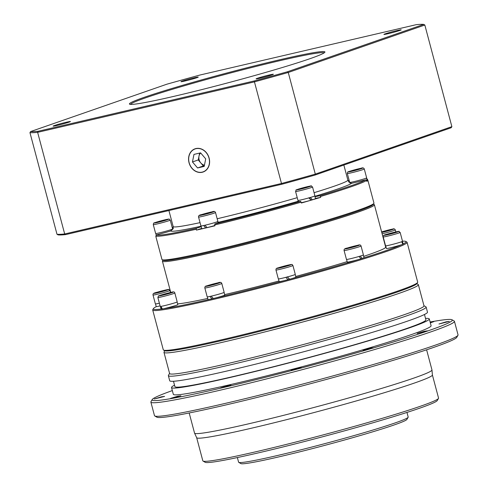 <?xml version="1.0" encoding="UTF-8"?>
<svg xmlns="http://www.w3.org/2000/svg" width="488" height="488" viewBox="0 0 488 488"><rect width="100%" height="100%" fill="white"/><g stroke="black" fill="none" stroke-linecap="round" stroke-linejoin="round"><path stroke-width="0.73" d="M438.486 398.415L437.242 400.556A120.213 5.807 165.1 0 1 419.442 408.273A120.213 5.807 165.1 0 1 292.349 444.623A120.213 5.807 165.1 0 1 205.18 462.301L203.038 461.062A121.963 5.893 -14.9 0 0 291.476 443.128A121.963 5.893 -14.9 0 0 420.424 406.242A121.963 5.893 -14.9 0 0 438.486 398.415A121.963 5.893 -14.9 0 0 438.553 398.104L432.399 374.979M196.67 437.705L202.825 460.825A121.963 5.893 -14.9 0 0 203.038 461.062M408.139 417.289L406.894 419.43A85.992 4.154 165.1 0 1 394.164 424.95A85.992 4.154 165.1 0 1 303.249 450.955A85.992 4.154 165.1 0 1 240.895 463.6L238.748 462.362A87.742 4.239 -14.9 0 0 302.377 449.454A87.742 4.239 -14.9 0 0 395.146 422.919A87.742 4.239 -14.9 0 0 408.139 417.289A87.742 4.239 -14.9 0 0 408.188 417.063L406.955 412.433M237.363 457.555L238.601 462.191A87.742 4.239 -14.9 0 0 238.748 462.362M457.964 335.274L456.719 337.415A155.306 7.509 165.1 0 1 433.722 347.383A155.306 7.509 165.1 0 1 269.522 394.347A155.306 7.509 165.1 0 1 156.898 417.191L154.757 415.953A157.063 7.588 -14.9 0 0 268.65 392.852A157.063 7.588 -14.9 0 0 434.704 345.358A157.063 7.588 -14.9 0 0 457.964 335.274A157.063 7.588 -14.9 0 0 458.049 334.872L454.444 321.324A157.063 7.588 165.1 0 1 431.099 331.803A157.063 7.588 165.1 0 1 261.495 380.195A157.063 7.588 165.1 0 1 150.877 402.094A157.063 7.588 165.1 0 1 150.963 401.691L152.207 399.55A155.306 7.509 -14.9 0 0 258.018 379.164A155.306 7.509 -14.9 0 0 429.214 330.443A155.306 7.509 -14.9 0 0 452.028 319.774A155.306 7.509 -14.9 0 0 430.105 322.001M150.877 402.094L154.482 415.642A157.063 7.588 -14.9 0 0 154.757 415.953M172.331 390.589A155.306 7.509 -14.9 0 0 152.207 399.55M416.88 283.693L418.131 284.412A131.62 6.362 165.1 0 1 418.356 284.669A131.62 6.362 165.1 0 1 398.794 293.453A131.62 6.362 165.1 0 1 256.67 334.005A131.62 6.362 165.1 0 1 163.974 352.354A131.62 6.362 165.1 0 1 164.047 352.019L164.773 350.774M301.462 367.732L298.241 368.153L291.129 370.325L301.462 367.732M373.375 347.804L370.154 348.225L363.041 350.39L373.375 347.804M427.488 330.846L424.273 331.267L417.161 333.438L427.488 330.846M449.308 321.409L446.087 321.83L438.974 324.001L449.308 321.409M430.331 322.842L433.838 321.635L430.196 322.336M164.584 396.409L161.369 396.829L154.251 399.001L164.584 396.409M180.914 395.798L177.699 396.219L170.58 398.391L180.914 395.798M231.013 385.3L227.798 385.721L220.68 387.893L231.013 385.3M426.61 349.805L431.965 369.928A122.842 5.935 165.1 0 1 431.971 369.977L432.405 375.004A121.963 5.893 165.1 0 1 414.269 383.098A121.963 5.893 165.1 0 1 283.046 420.552A121.963 5.893 165.1 0 1 196.682 437.724L194.559 433.149A122.842 5.935 165.1 0 1 194.541 433.1L189.185 412.976M431.971 369.977A122.842 5.935 165.1 0 1 413.708 378.127A122.842 5.935 165.1 0 1 281.546 415.849A122.842 5.935 165.1 0 1 194.559 433.149M425.524 318.426A133.37 6.448 165.1 0 1 429.294 318.945A133.37 6.448 165.1 0 1 409.469 327.845A133.37 6.448 165.1 0 1 265.454 368.934A133.37 6.448 165.1 0 1 171.52 387.533A133.37 6.448 165.1 0 1 174.533 385.209M429.294 318.945L431.099 325.722A133.37 6.448 165.1 0 1 411.274 334.622A133.37 6.448 165.1 0 1 267.253 375.711A133.37 6.448 165.1 0 1 173.319 394.31L171.52 387.533M424.475 314.492L425.902 319.847A129.863 6.277 165.1 0 1 406.602 328.515A129.863 6.277 165.1 0 1 266.369 368.519A129.863 6.277 165.1 0 1 174.911 386.63L173.484 381.274M423.95 305.695L425.908 306.824A133.37 6.448 165.1 0 1 426.14 307.086A133.37 6.448 165.1 0 1 406.315 315.986A133.37 6.448 165.1 0 1 262.294 357.076A133.37 6.448 165.1 0 1 168.366 375.675A133.37 6.448 165.1 0 1 168.433 375.333L169.568 373.381M426.14 307.086L427.494 312.168A133.37 6.448 165.1 0 1 407.669 321.067A133.37 6.448 165.1 0 1 263.648 362.157A133.37 6.448 165.1 0 1 169.714 380.756L168.366 375.675M418.356 284.669L423.993 305.842A131.62 6.362 165.1 0 1 404.43 314.626A131.62 6.362 165.1 0 1 262.306 355.179A131.62 6.362 165.1 0 1 169.611 373.527L163.974 352.354M452.028 319.774L454.169 321.012A157.063 7.588 165.1 0 1 454.444 321.324M200.672 152.951A7.021 5.886 -109.2 0 0 198.994 156.166A7.021 5.886 -109.2 0 0 199.128 159.735A7.021 5.886 -109.2 0 0 200.8 162.943A7.021 5.886 -109.2 0 0 204.441 165.194M209.01 158.1A12.139 10.175 -109.2 0 0 195.963 148.694A12.139 10.175 -109.2 0 0 189.155 162.718A12.139 10.175 -109.2 0 0 202.197 172.124A12.139 10.175 -109.2 0 0 209.01 158.1M199.61 153.092L198.238 159.942L203.356 165.944L204.338 165.719M205.71 158.868L200.592 152.86L193.968 154.403L192.455 161.949L197.573 167.957L204.197 166.414L205.71 158.868M203.356 165.944L197.573 167.957M198.238 159.942L192.455 161.949M417.612 282.467L416.99 283.534A130.741 6.32 165.1 0 1 397.629 291.928A130.741 6.32 165.1 0 1 259.402 331.462A130.741 6.32 165.1 0 1 164.602 350.695L163.529 350.073A131.62 6.362 -14.9 0 0 258.969 330.718A131.62 6.362 -14.9 0 0 398.123 290.915A131.62 6.362 -14.9 0 0 417.612 282.467A131.62 6.362 -14.9 0 0 417.685 282.131L407.09 242.322A131.62 6.362 165.1 0 1 387.527 251.106A131.62 6.362 165.1 0 1 245.403 291.653A131.62 6.362 165.1 0 1 152.707 310.008A131.62 6.362 165.1 0 1 152.774 309.673L153.397 308.599A130.741 6.32 -14.9 0 0 161.052 309.056M152.707 310.008L163.297 349.817A131.62 6.362 -14.9 0 0 163.529 350.073M156.355 306.623A130.741 6.32 -14.9 0 0 153.397 308.599M163.724 308.69A130.741 6.32 -14.9 0 0 209.34 299.418M212.329 298.723A130.741 6.32 -14.9 0 0 213.311 298.497M215.373 298.015A130.741 6.32 -14.9 0 0 284.474 280.576M288.054 279.618A130.741 6.32 -14.9 0 0 289.597 279.203M291.586 278.666A130.741 6.32 -14.9 0 0 357.771 259.732M360.986 258.744A130.741 6.32 -14.9 0 0 361.742 258.506M363.249 258.042A130.741 6.32 -14.9 0 0 386.587 250.429A130.741 6.32 -14.9 0 0 401.24 244.836M163.053 259.909A108.806 5.258 -14.9 0 0 237.912 245.366A108.806 5.258 -14.9 0 0 357.155 211.408A108.806 5.258 -14.9 0 0 373.216 203.99M373.448 204.112L374.211 204.551A109.678 5.301 165.1 0 1 374.4 204.771A109.678 5.301 165.1 0 1 358.094 212.091A109.678 5.301 165.1 0 1 239.657 245.879A109.678 5.301 165.1 0 1 162.412 261.171A109.678 5.301 165.1 0 1 162.474 260.891L162.913 260.135M374.4 204.771L385.666 247.117A109.678 5.301 165.1 0 1 369.367 254.437A109.678 5.301 165.1 0 1 363.694 256.365M347.157 261.635A109.678 5.301 165.1 0 1 295.734 276.476M278.99 280.984A109.678 5.301 165.1 0 1 224.651 294.612M207.729 298.442A109.678 5.301 165.1 0 1 177.62 303.89M403.118 243.951A130.741 6.32 -14.9 0 0 405.79 241.444L406.864 242.066A131.62 6.362 165.1 0 1 407.09 242.322M287.969 279.532L289.634 279.221A8.668 0.421 -14.9 0 0 295.905 277.135L295.203 274.488M405.79 241.444A130.741 6.32 -14.9 0 0 402.49 241.182M211.213 296.155L213.335 298.528A8.668 0.421 -14.9 0 0 223.486 295.661A8.668 0.421 -14.9 0 0 224.779 295.081L224.071 292.434M207.315 296.893L208.022 299.541A8.668 0.421 -14.9 0 0 211.932 298.863L209.962 296.436M211.932 298.863L213.232 298.412M287.359 276.94L289.634 279.221M279.154 281.57A8.668 0.421 -14.9 0 0 279.148 281.594A8.668 0.421 -14.9 0 0 279.166 281.613A8.668 0.421 -14.9 0 0 288.085 279.648L285.791 277.355M287.182 276.849L289.451 279.13M360.296 256.072L362.133 258.426A8.668 0.421 -14.9 0 0 364.036 257.64L363.334 254.992M346.578 259.451L347.279 262.099A8.668 0.421 -14.9 0 0 349.219 261.855A8.668 0.421 -14.9 0 0 361.022 258.78L359.003 256.462M362.133 258.426L360.931 258.671M402.167 241.517L403.131 244.085A8.668 0.421 -14.9 0 0 403.143 244.049L402.435 241.401M385.685 245.861L386.386 248.508A8.668 0.421 -14.9 0 0 392.706 247.245A8.668 0.421 -14.9 0 0 402.887 244.232L401.636 241.737M156.221 306.549A8.668 0.421 -14.9 0 0 156.203 306.586A8.668 0.421 -14.9 0 0 160.107 305.915M160.936 306.373L162.376 308.965A8.668 0.421 -14.9 0 0 172.551 306.433A8.668 0.421 -14.9 0 0 177.815 304.628L177.114 301.981M160.357 306.44L161.058 309.087A8.668 0.421 -14.9 0 0 161.656 309.081L160.491 306.415M161.656 309.081L162.333 308.892M222.851 292.928A8.772 0.427 165.1 0 1 213.378 295.63A8.772 0.427 165.1 0 1 207.199 296.856L204.832 287.963A8.772 0.427 165.1 0 0 211.011 286.743A8.772 0.427 165.1 0 0 220.484 284.034A8.772 0.427 165.1 0 0 221.79 283.449L224.157 292.342A8.772 0.427 165.1 0 1 222.851 292.928M217.306 283.168L208.644 285.706L217.306 283.168M213.286 284.596L213.158 284.132M295.271 274.378A8.772 0.427 165.1 0 1 295.289 274.396A8.772 0.427 165.1 0 1 287.145 277.001A8.772 0.427 165.1 0 1 278.343 278.929A8.772 0.427 165.1 0 1 278.331 278.91A8.772 0.427 165.1 0 1 278.337 278.886M286.267 265.685L288.988 265.179L286.828 265.978L279.215 267.802L286.267 265.685L286.377 266.1M281.478 267.375L281.381 267.003M361.053 246.013L363.414 254.907A8.772 0.427 165.1 0 1 357.875 256.792A8.772 0.427 165.1 0 1 348.42 259.171A8.772 0.427 165.1 0 1 346.456 259.415L344.089 250.527A8.772 0.427 165.1 0 0 346.053 250.277A8.772 0.427 165.1 0 0 355.508 247.898A8.772 0.427 165.1 0 0 361.053 246.013C360.693 244.848 359.625 244.598 357.844 245.269L347.23 248.05C344.851 248.429 343.802 249.252 344.089 250.527M351.403 246.971L356.826 245.867L348.469 248.16L347.639 248.13L351.403 246.971L351.519 247.41M400.154 232.422L402.521 241.31A8.772 0.427 165.1 0 1 391.962 244.549A8.772 0.427 165.1 0 1 385.563 245.824L383.196 236.93A8.772 0.427 165.1 0 0 389.595 235.655A8.772 0.427 165.1 0 0 400.154 232.422C397.342 230.958 402.423 230.775 393.127 232.569A7.46 0.36 -14.9 0 0 384.349 235.167A7.46 0.36 -14.9 0 0 389.57 234.234A7.46 0.36 -14.9 0 0 398.33 231.641A7.46 0.36 -14.9 0 0 393.108 232.575C387.002 234.655 382.671 234.399 383.196 236.93M387.832 234.161L396.049 232.087L387.905 234.447M392.651 233.264L392.541 232.843M381.683 232.142L391.333 229.653L381.683 232.148M384.776 231.568L384.666 231.153M389.601 230.226L389.515 229.903M159.387 303.207A8.772 0.427 165.1 0 1 155.379 303.902L153.018 295.008A8.772 0.427 165.1 0 0 159.411 293.733A8.772 0.427 165.1 0 0 169.976 290.5L170.507 292.495M164.669 290.726L156.447 292.8L162.358 290.921L165.871 290.165L164.669 290.726M162.474 291.342L162.358 290.921M171.861 303.719A8.772 0.427 165.1 0 1 160.235 306.403L157.868 297.509A8.772 0.427 165.1 0 0 169.501 294.825A8.772 0.427 165.1 0 0 174.832 292.995L177.193 301.889A8.772 0.427 165.1 0 1 171.861 303.719M170.855 292.733L161.168 295.234L170.855 292.733M164.304 294.648L164.194 294.233M169.129 293.306L169.037 292.983M217.898 221.918L218.764 222.18A9.65 0.464 165.1 0 1 218.996 222.217A9.65 0.464 165.1 0 1 218.307 222.589L214.805 223.961A108.806 5.258 -14.9 0 0 300.645 201.355L297.814 201.648A9.65 0.464 165.1 0 1 297.369 201.623A9.65 0.464 165.1 0 1 297.784 201.367L298.229 201.044M315.016 196.701L319.744 195.761A108.806 5.258 -14.9 0 0 350.396 186.001A108.806 5.258 -14.9 0 0 365.524 179.852L356.472 182.152A9.65 0.464 165.1 0 1 351.598 183.305L348.658 181.914L349.689 182.378L347.328 173.502A8.772 0.427 165.1 0 0 354.398 172.057A8.772 0.427 165.1 0 0 363.786 169.281A8.772 0.427 165.1 0 0 364.286 168.988L366.653 177.882A8.772 0.427 165.1 0 1 366.146 178.175A8.772 0.427 165.1 0 1 356.765 180.95A8.772 0.427 165.1 0 1 349.695 182.396M373.887 203.356L373.265 204.423A108.806 5.258 165.1 0 1 357.155 211.408A108.806 5.258 165.1 0 1 242.121 244.311A108.806 5.258 165.1 0 1 163.224 260.311L162.15 259.695A109.678 5.301 -14.9 0 0 241.688 243.561A109.678 5.301 -14.9 0 0 357.649 210.395A109.678 5.301 -14.9 0 0 373.887 203.356A109.678 5.301 -14.9 0 0 373.948 203.075L367.86 180.206A109.678 5.301 -14.9 0 0 367.647 179.981L367.104 180.127M155.953 236.308A109.678 5.301 -14.9 0 0 155.879 236.613L161.961 259.482A109.678 5.301 -14.9 0 0 162.15 259.695M365.524 179.852L366.579 180.487A109.678 5.301 165.1 0 1 351.336 186.678A109.678 5.301 165.1 0 1 320.488 196.505L320.714 197.353L315.468 198.396M300.645 201.355L301.352 203.02A109.678 5.301 -14.9 0 0 320.714 197.353M301.126 202.172A109.678 5.301 165.1 0 1 214.708 224.938L214.934 225.785A109.678 5.301 -14.9 0 1 196.42 230.098L196.194 229.25A109.678 5.301 165.1 0 1 155.867 235.991L156.093 236.839A109.678 5.301 -14.9 0 1 155.879 236.613M320.488 196.505L319.744 195.761M349.17 180.426A108.806 5.258 -14.9 0 0 348.054 180.639M367.647 179.981L367.421 179.133L366.354 178.516M173.283 227.14A108.806 5.258 -14.9 0 0 172.209 227.512M171.245 230.129C174.204 227.621 174.033 227.896 170.733 230.946A9.65 0.464 165.1 0 1 165.658 232.416L156.483 234.917A108.806 5.258 -14.9 0 0 196.536 228.219L201.233 226.706M155.867 235.991L156.483 234.917M196.536 228.219L196.194 229.25M366.579 180.487L366.805 181.335A109.678 5.301 -14.9 0 0 367.86 180.206M214.708 224.938L214.805 223.961M201.684 228.396L196.42 230.098M204.936 225.236L207.058 227.609A8.668 0.421 -14.9 0 0 214.86 225.493M201.038 225.981L201.745 228.622A8.668 0.421 -14.9 0 0 205.655 227.945L203.685 225.517M205.655 227.945L206.949 227.499M310.331 197.475L312.369 199.787A8.668 0.421 -14.9 0 0 315.522 198.61L314.821 195.963M301.273 202.703A8.668 0.421 -14.9 0 0 311.051 200.184L308.874 197.89M312.369 199.787L311.07 200.007L309.069 197.683M366.561 177.98L367.074 180.017M366.701 180.938A8.668 0.421 -14.9 0 0 367.269 180.645L366.342 178.071M155.946 234.228L156.258 235.314M202.91 225.688A8.772 0.427 165.1 0 1 200.922 225.944L198.555 217.05A8.772 0.427 165.1 0 0 200.55 216.794A8.772 0.427 165.1 0 0 209.993 214.421A8.772 0.427 165.1 0 0 215.513 212.536L217.88 221.43A8.772 0.427 165.1 0 1 212.359 223.309A8.772 0.427 165.1 0 1 202.91 225.688M207.553 213.543L202.093 214.659L210.438 212.365L211.298 212.384L207.553 213.543M205.954 213.939L205.838 213.5M307.916 198.165A8.772 0.427 165.1 0 1 297.942 200.385L295.582 191.491A8.772 0.427 165.1 0 0 305.549 189.271A8.772 0.427 165.1 0 0 312.54 186.977L314.906 195.871A8.772 0.427 165.1 0 1 307.916 198.165M308.325 186.825L299.113 189.1L308.325 186.825M302.975 188.38L302.859 187.941M359.217 168.817L360.077 168.842L356.332 170.001L350.866 171.111L359.284 169.086M354.727 170.391L354.611 169.958M170.239 220.106L172.606 229A8.772 0.427 165.1 0 1 172.099 229.293A8.772 0.427 165.1 0 1 162.711 232.062A8.772 0.427 165.1 0 1 155.648 233.514L153.281 224.62A8.772 0.427 165.1 0 0 160.345 223.169A8.772 0.427 165.1 0 0 169.732 220.399A8.772 0.427 165.1 0 0 170.239 220.106C168.372 218.411 170.312 219.014 165.395 219.722L154.482 222.821C153.83 222.705 153.433 223.309 153.281 224.62M157.673 222.254L156.819 222.229L160.558 221.07L166.024 219.96L157.673 222.254M160.674 221.509L160.558 221.07M189.039 162.748A12.285 10.297 -109.2 0 0 203.112 172.014A12.285 10.297 -109.2 0 0 209.126 158.069A12.285 10.297 -109.2 0 0 195.047 148.803A12.285 10.297 -109.2 0 0 189.039 162.748M69.095 122.116A8.949 0.433 -14.9 0 0 70.424 121.518A8.949 0.433 -14.9 0 0 64.117 122.769A8.949 0.433 -14.9 0 0 54.455 125.526A8.949 0.433 -14.9 0 0 53.125 126.117A8.949 0.433 -14.9 0 0 59.426 124.873A8.949 0.433 -14.9 0 0 69.095 122.116M196.926 77.683A8.949 0.433 -14.9 0 0 198.256 77.086A8.949 0.433 -14.9 0 0 191.955 78.336A8.949 0.433 -14.9 0 0 182.292 81.093A8.949 0.433 -14.9 0 0 180.963 81.691A8.949 0.433 -14.9 0 0 187.264 80.441A8.949 0.433 -14.9 0 0 196.926 77.683M399.879 30.433A8.949 0.433 -14.9 0 0 401.209 29.835A8.949 0.433 -14.9 0 0 394.902 31.086A8.949 0.433 -14.9 0 0 385.239 33.843A8.949 0.433 -14.9 0 0 383.91 34.441A8.949 0.433 -14.9 0 0 390.211 33.19A8.949 0.433 -14.9 0 0 399.879 30.433M272.042 74.865A8.949 0.433 -14.9 0 0 273.371 74.267A8.949 0.433 -14.9 0 0 267.07 75.518A8.949 0.433 -14.9 0 0 257.402 78.275A8.949 0.433 -14.9 0 0 256.072 78.873A8.949 0.433 -14.9 0 0 262.373 77.623A8.949 0.433 -14.9 0 0 272.042 74.865M144.436 97.24A101.168 4.892 165.1 0 1 255.95 65.502A101.168 4.892 165.1 0 1 324.88 52.222A101.168 4.892 165.1 0 1 309.898 58.719A101.168 4.892 165.1 0 1 202.935 89.31A101.168 4.892 165.1 0 1 129.576 104.188A101.168 4.892 165.1 0 1 144.436 97.24M324.172 52.863A100.29 4.849 -14.9 0 0 251.723 67.515A100.29 4.849 -14.9 0 0 145.375 97.917A100.29 4.849 -14.9 0 0 130.503 104.395M451.87 126.654L424.828 25.022L288.262 72.486L315.309 174.124L451.87 126.654L451.217 127.728L314.98 175.076A205.32 9.925 165.1 0 1 281.899 184.244L65.612 234.606A205.32 9.925 165.1 0 1 58.102 234.887L56.992 234.264L29.951 132.626A206.198 9.967 165.1 0 0 37.631 132.339L64.678 233.972L281.484 183.494L254.443 81.862L37.631 132.339L38.119 131.272L254.407 80.916A205.32 9.925 -14.9 0 0 287.487 71.748L423.724 24.4A205.32 9.925 -14.9 0 0 416.209 24.681L199.928 75.036A205.32 9.925 -14.9 0 0 166.847 84.204L30.61 131.559A205.32 9.925 -14.9 0 0 38.119 131.272M56.992 234.264A206.198 9.967 -14.9 0 0 64.678 233.972L65.612 234.606M287.487 71.748L288.262 72.486A206.198 9.967 165.1 0 1 254.443 81.862L254.407 80.916M281.899 184.244L281.484 183.494A206.198 9.967 -14.9 0 0 315.309 174.124L314.98 175.076M30.61 131.559L29.951 132.626M423.724 24.4L424.828 25.022M206.875 285.858A7.46 0.36 -14.9 0 0 209.132 285.773A7.46 0.36 -14.9 0 0 219.069 283.016A7.46 0.36 -14.9 0 0 216.812 283.101A7.46 0.36 -14.9 0 0 206.875 285.858M276.909 268.424A7.46 0.36 -14.9 0 0 284.577 266.735A7.46 0.36 -14.9 0 0 291.293 264.557A7.46 0.36 -14.9 0 0 283.626 266.247A7.46 0.36 -14.9 0 0 276.909 268.424M292.904 265.484A8.772 0.427 165.1 0 1 292.922 265.502A8.772 0.427 165.1 0 1 284.779 268.107A8.772 0.427 165.1 0 1 275.982 270.035A8.772 0.427 165.1 0 1 275.964 270.017A8.772 0.427 165.1 0 1 275.97 269.992M346.694 248.703A7.46 0.36 -14.9 0 0 356.844 246.062A7.46 0.36 -14.9 0 0 357.771 245.287A7.46 0.36 -14.9 0 0 347.621 247.934A7.46 0.36 -14.9 0 0 346.694 248.703M381.762 232.441A7.46 0.36 -14.9 0 0 389.162 230.543A7.46 0.36 -14.9 0 0 393.175 228.988A7.46 0.36 -14.9 0 0 383.806 231.269A7.46 0.36 -14.9 0 0 381.622 231.922L392.785 229.049C393.816 228.524 394.652 228.811 395.304 229.921A8.772 0.427 165.1 0 1 389.973 231.745A8.772 0.427 165.1 0 1 382.122 233.789M162.925 290.653A7.46 0.36 -14.9 0 0 154.171 293.245A7.46 0.36 -14.9 0 0 159.387 292.312A7.46 0.36 -14.9 0 0 168.146 289.719A7.46 0.36 -14.9 0 0 162.925 290.653M163.334 294.349A7.46 0.36 -14.9 0 0 159.32 295.899A7.46 0.36 -14.9 0 0 168.689 293.617A7.46 0.36 -14.9 0 0 172.703 292.068A7.46 0.36 -14.9 0 0 163.334 294.349M351.598 183.305A93.885 4.538 165.1 0 1 338.196 188.838A93.885 4.538 165.1 0 1 314.912 196.31M314.058 192.687A90.378 4.368 -14.9 0 0 334.426 186.123A90.378 4.368 -14.9 0 0 347.859 180.09C348.621 181.652 349.347 182.396 350.042 182.317M168.921 210.554L173.179 226.566A90.378 4.368 -14.9 0 0 200.043 222.638M217.166 218.758A90.378 4.368 -14.9 0 0 297.229 197.683M201.105 226.231A93.885 4.538 165.1 0 1 170.733 230.946M297.784 201.367A93.885 4.538 165.1 0 1 218.764 222.18M212.207 211.816A7.46 0.36 -14.9 0 0 202.05 214.47A7.46 0.36 -14.9 0 0 201.184 215.226A7.46 0.36 -14.9 0 0 211.341 212.573A7.46 0.36 -14.9 0 0 212.207 211.816M302.456 187.935A7.46 0.36 -14.9 0 0 296.625 189.911A7.46 0.36 -14.9 0 0 304.988 187.996A7.46 0.36 -14.9 0 0 310.819 186.013A7.46 0.36 -14.9 0 0 302.456 187.935M348.694 171.648A7.46 0.36 -14.9 0 0 353.019 170.977A7.46 0.36 -14.9 0 0 362.248 168.305A7.46 0.36 -14.9 0 0 357.924 168.976A7.46 0.36 -14.9 0 0 348.694 171.648M168.195 219.423A7.46 0.36 -14.9 0 0 163.87 220.094A7.46 0.36 -14.9 0 0 154.641 222.766A7.46 0.36 -14.9 0 0 158.966 222.095A7.46 0.36 -14.9 0 0 168.195 219.423M162.412 261.171L170.733 292.446M279.148 281.594L278.447 278.947M156.203 306.586L155.501 303.939M221.79 283.449C221.363 282.21 220.064 282.009 217.892 282.857L206.778 285.883C205.363 286.041 204.716 286.737 204.832 287.963M295.289 274.396L292.922 265.502L292.239 264.655C292.495 264.337 291.019 264.27 284.059 266.125C277.013 268.504 275.915 267.613 275.964 270.017L278.331 278.91M395.835 231.916L395.304 229.921M169.976 290.5C167.097 288.896 171.996 288.981 162.943 290.647C156.819 292.733 152.488 292.477 153.018 295.008M174.832 292.995C174.21 290.665 171.813 292.483 163.309 294.356C156.099 296.997 159.253 294.776 157.868 297.509M343.851 165.042L347.859 180.09M173.179 226.566L173.112 228.469M218.099 222.674L217.794 221.521M298.375 201.587L298.064 200.422M366.75 178.657L366.567 177.974M350 183.14L349.817 182.433M172.624 229.482L172.52 229.092M215.513 212.536C214.988 211.334 213.915 211.09 212.28 211.798L201.672 214.586C199.311 214.952 198.268 215.775 198.555 217.05M312.54 186.977C309.709 185.33 314.919 185.245 302.444 187.935C293.172 191.107 297.082 188.752 295.582 191.491M364.286 168.988C363.725 167.799 362.682 167.549 361.15 168.238L348.536 171.703C347.883 171.587 347.48 172.191 347.328 173.502"/></g></svg>
